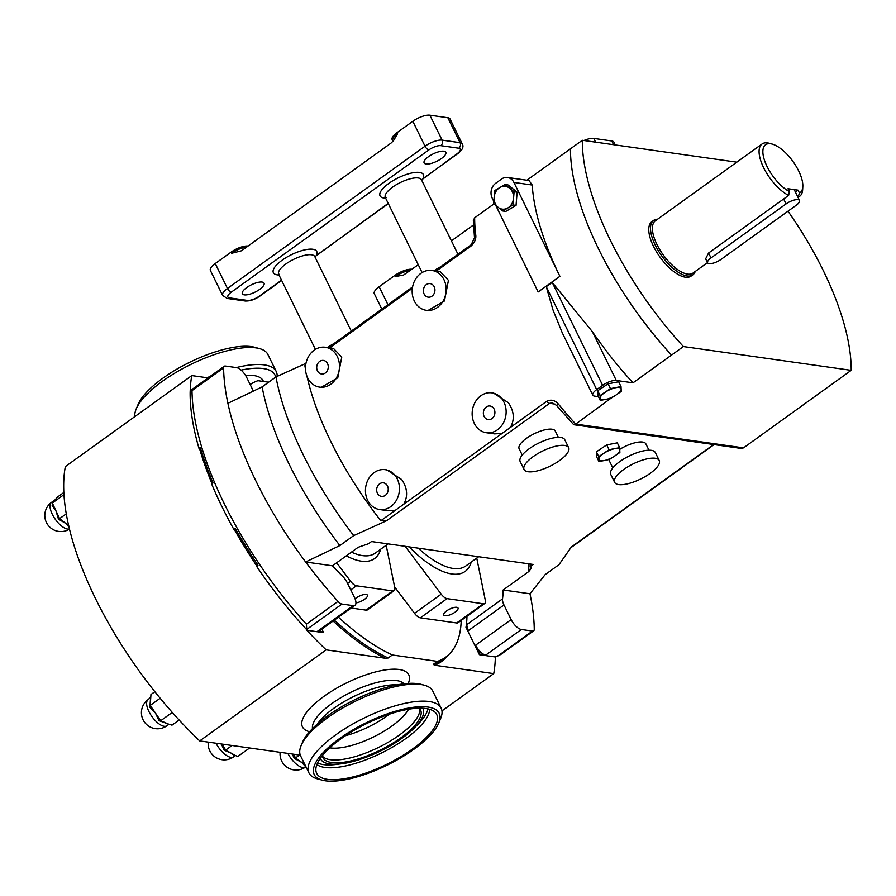 <?xml version="1.0" encoding="UTF-8"?>
<svg xmlns="http://www.w3.org/2000/svg" width="896" height="896" viewBox="0 0 896 896"><rect width="100%" height="100%" fill="white"/><g stroke="black" fill="none" stroke-linecap="round" stroke-linejoin="round"><path stroke-width="1.34" d="M434.202 286.754A6.843 5.757 -81.9 0 0 430.125 283.606A6.843 5.757 -81.9 0 0 424.435 286.731A6.843 5.757 -81.9 0 0 424.122 294.011A6.843 5.757 -81.9 0 0 428.198 297.158A6.843 5.757 -81.9 0 0 433.888 294.034A6.843 5.757 -81.9 0 0 434.202 286.754M327.522 363.574A6.843 5.757 -81.9 0 0 323.434 360.427A6.843 5.757 -81.9 0 0 317.755 363.552A6.843 5.757 -81.9 0 0 317.442 370.821A6.843 5.757 -81.9 0 0 321.518 373.979A6.843 5.757 -81.9 0 0 327.208 370.854A6.843 5.757 -81.9 0 0 327.522 363.574M387.486 485.979A6.843 5.757 -81.9 0 0 383.41 482.832A6.843 5.757 -81.9 0 0 377.72 485.957A6.843 5.757 -81.9 0 0 377.406 493.237A6.843 5.757 -81.9 0 0 381.483 496.384A6.843 5.757 -81.9 0 0 387.173 493.259A6.843 5.757 -81.9 0 0 387.486 485.979M494.166 409.17A6.843 5.757 -81.9 0 0 490.09 406.022A6.843 5.757 -81.9 0 0 484.4 409.147A6.843 5.757 -81.9 0 0 484.098 416.427A6.843 5.757 -81.9 0 0 488.174 419.574A6.843 5.757 -81.9 0 0 493.864 416.45A6.843 5.757 -81.9 0 0 494.166 409.17M244.306 294.874A12.074 4.099 153.9 0 0 257.454 290.83A12.074 4.099 153.9 0 0 264.051 283.158A12.074 4.099 153.9 0 0 262.091 282.072A12.074 4.099 153.9 0 0 248.954 286.104A12.074 4.099 153.9 0 0 242.357 293.787A12.074 4.099 153.9 0 0 244.306 294.874M426.07 164.002A12.074 4.099 153.9 0 0 439.219 159.97A12.074 4.099 153.9 0 0 445.805 152.286A12.074 4.099 153.9 0 0 443.856 151.2A12.074 4.099 153.9 0 0 430.707 155.232A12.074 4.099 153.9 0 0 424.122 162.915A12.074 4.099 153.9 0 0 426.07 164.002M456.736 607.286A7.974 2.71 153.9 0 0 448.056 609.952A7.974 2.71 153.9 0 0 443.699 615.014A7.974 2.71 153.9 0 0 444.998 615.731A7.974 2.71 153.9 0 0 453.678 613.066A7.974 2.71 153.9 0 0 458.024 608.003A7.974 2.71 153.9 0 0 456.736 607.286M355.947 602.885A7.974 2.71 153.9 0 0 364.067 599.626A7.974 2.71 153.9 0 0 367.45 595.168A7.974 2.71 153.9 0 0 366.162 594.451A7.974 2.71 153.9 0 0 355.062 598.808M69.317 527.475L65.856 523.454L58.475 519.165L55.955 510.832L52.17 505.624L52.528 503.462M53.48 501.693L54.958 499.901L51.498 502.398A16.106 6.776 54.2 0 0 50.053 507.147A16.106 6.776 54.2 0 0 61.902 526.299A16.106 6.776 54.2 0 0 69.518 528.942M235.458 755.485L234.528 755.832L231.638 753.357L224.19 750.187L221.323 743.971M154.885 691.701L150.965 694.523L150.214 705.432L160.698 720.731L168.963 724.282A2.486 2.251 61.6 0 0 168.739 724.427A16.106 6.776 -125.8 0 1 168.728 724.427A2.486 2.251 61.8 0 1 168.963 724.282L158.995 720.608L155.456 713.082L149.89 707.347L150.539 697.894M795.413 192.046L798.056 190.154L793.016 189.437A9.397 3.192 -26.1 0 1 794.539 190.277L799.534 200.48A9.397 3.192 -26.1 0 1 796.13 205.33L721.056 259.381A9.397 3.192 -26.1 0 1 707.594 262.808A9.397 3.192 -26.1 0 1 710.998 257.958L786.072 203.907A9.397 3.192 -26.1 0 1 798.022 199.64A9.397 3.192 -26.1 0 1 799.534 200.48M695.24 271.466A33.555 14.123 -125.8 0 1 692.81 274.87A33.555 14.123 -125.8 0 1 655.234 245.09A33.555 14.123 -125.8 0 1 653.61 220.416A33.555 14.123 -125.8 0 1 657.597 219.195M692.81 274.87L691.085 276.114A33.555 14.123 -125.8 0 1 653.509 246.344A33.555 14.123 -125.8 0 1 651.874 221.659L653.61 220.416M707.504 262.629L693.011 273.067A32.211 13.563 -125.8 0 1 656.947 244.485A32.211 13.563 -125.8 0 1 655.379 220.797L762.059 143.976A32.211 13.563 -125.8 0 1 769.317 143.282L772.262 144.099A29.523 12.432 -125.8 0 1 798.672 170.934A29.523 12.432 -125.8 0 1 802.816 186.547A29.523 12.432 -125.8 0 1 799.467 193.043L797.989 197.333M707.594 262.808L705.645 258.832L708.579 253.03L788.603 195.418A32.211 13.563 -125.8 0 1 763.627 167.675A32.211 13.563 -125.8 0 1 762.059 143.976M802.816 186.547L802.659 189.594A32.211 13.563 -125.8 0 1 799.702 196.258A32.211 13.563 -125.8 0 1 798.661 196.851M788.603 195.418L789.41 191.621A29.523 12.432 -125.8 0 1 767.043 166.454A29.523 12.432 -125.8 0 1 772.262 144.099M653.094 458.136A24.83 8.434 -26.1 0 1 659.232 460.499A24.83 8.434 -26.1 0 1 647.17 475.373A24.83 8.434 -26.1 0 1 620.794 484.714A24.83 8.434 -26.1 0 1 614.645 482.35A24.83 8.434 -26.1 0 1 626.707 467.477A24.83 8.434 -26.1 0 1 653.094 458.136M614.645 482.35L610.758 474.41A24.83 8.434 -26.1 0 1 622.821 459.547A24.83 8.434 -26.1 0 1 649.208 450.195A24.83 8.434 -26.1 0 1 655.346 452.57L659.232 460.499M619.763 449.344A20.126 6.843 -26.1 0 1 640.875 441.941A20.126 6.843 -26.1 0 1 645.859 443.867L648.962 450.195M567.661 446.51A24.83 8.434 -26.1 0 1 568.658 447.664A24.83 8.434 -26.1 0 1 552.026 465.17A24.83 8.434 -26.1 0 1 525.067 470.669A24.83 8.434 -26.1 0 1 524.07 469.515A24.83 8.434 -26.1 0 1 540.691 452.01A24.83 8.434 -26.1 0 1 567.661 446.51M524.07 469.515L520.184 461.574A24.83 8.434 -26.1 0 1 536.805 444.069A24.83 8.434 -26.1 0 1 563.774 438.57A24.83 8.434 -26.1 0 1 564.771 439.734L568.658 447.664M522.222 455.078L519.12 448.739A20.126 6.843 -26.1 0 1 532.605 434.549A20.126 6.843 -26.1 0 1 554.467 430.091A20.126 6.843 -26.1 0 1 555.274 431.032L558.376 437.36M314.866 256.749L388.192 203.358M421.557 179.939L456.882 153.899A9.397 3.192 153.9 0 0 458.763 148.21L440.798 145.656A9.397 3.192 153.9 0 0 428.848 149.923L231.28 292.174A9.397 3.192 153.9 0 0 229.398 297.864L247.374 300.418A9.397 3.192 153.9 0 0 259.314 296.15L281.512 280.168M486.304 432.723L494.48 433.888L502.085 433.418L510.485 427.381C514.797 419.384 514.102 411.174 508.413 402.763L493.528 393.086L491.96 392.862A20.126 16.934 -81.9 0 0 475.227 402.058A20.126 16.934 -81.9 0 0 474.32 423.461A20.126 16.934 -81.9 0 0 486.304 432.723A20.126 16.934 -81.9 0 0 503.037 423.539A20.126 16.934 -81.9 0 0 503.955 402.125A20.126 16.934 -81.9 0 0 491.96 392.862M379.624 509.544L387.8 510.698L395.405 510.238L403.794 504.19C408.106 496.194 407.422 487.995 401.722 479.573L386.837 469.896L385.269 469.683A20.126 16.934 -81.9 0 0 368.547 478.867A20.126 16.934 -81.9 0 0 367.629 500.282A20.126 16.934 -81.9 0 0 379.624 509.544A20.126 16.934 -81.9 0 0 396.357 500.349A20.126 16.934 -81.9 0 0 397.264 478.946A20.126 16.934 -81.9 0 0 385.269 469.683M319.659 387.128L321.227 387.352L337.77 377.787L341.757 357.157L333.48 348.421L325.304 347.267A20.126 16.934 -81.9 0 0 308.571 356.462A20.126 16.934 -81.9 0 0 307.664 377.866A20.126 16.934 -81.9 0 0 319.659 387.128A20.126 16.934 -81.9 0 0 336.381 377.933A20.126 16.934 -81.9 0 0 337.299 356.53A20.126 16.934 -81.9 0 0 325.304 347.267M426.339 310.318L427.907 310.542L444.45 300.966L448.437 280.347L440.16 271.611L431.984 270.458A20.126 16.934 -81.9 0 0 415.262 279.642A20.126 16.934 -81.9 0 0 414.344 301.056A20.126 16.934 -81.9 0 0 426.339 310.318A20.126 16.934 -81.9 0 0 443.072 301.123A20.126 16.934 -81.9 0 0 443.979 279.72A20.126 16.934 -81.9 0 0 431.984 270.458M305.581 766.046L305.077 766.046A2.486 2.106 96.7 0 1 305.469 765.822A2.486 2.106 96.8 0 0 305.054 766.046L301.728 762.395L294.291 758.374L292.264 754.018M253.366 391.082L246.714 377.507A10.741 4.525 -125.8 0 0 236.522 367.618L225.378 366.038A6.709 2.822 -125.8 0 0 224.235 366.262A6.709 2.822 -125.8 0 0 223.608 367.886A229.477 96.622 54.2 0 0 227.909 403.312A229.477 96.622 54.2 0 0 305.637 561.994L332.461 565.802L358.142 547.31L368.446 543.76L371.526 541.542L533.232 564.458L530.152 566.664L531.395 568.165L528.819 571.491L503.138 589.982A151.648 63.851 54.2 0 1 502.51 598.898A10.741 4.525 -125.8 0 0 503.989 604.968L511.157 619.595A10.741 4.525 -125.8 0 0 521.349 629.485L532.493 631.053A6.709 2.822 -125.8 0 0 533.635 630.84A6.709 2.822 -125.8 0 0 534.251 629.216A229.477 96.622 54.2 0 0 529.962 593.779L545.126 574.65L558.958 564.693L571.379 546.974L713.653 444.528M295.378 757.714L294.291 758.374A16.106 6.776 -125.8 0 1 294.28 758.352L295.366 757.691M293.63 754.219L295.49 757.949L304.909 764.669M295.49 757.949L299.544 755.059M190.187 391.63A225.456 94.92 -125.8 0 1 191.789 375.581L65.341 466.614A225.456 94.92 54.2 0 0 199.718 740.914L300.294 755.16M788.614 190.008A9.397 3.192 -26.1 0 1 793.016 189.437L787.987 188.72L789.41 191.621M798.056 190.154L799.467 193.043M839.35 378.862A198.61 83.619 -125.8 0 1 839.35 378.874L851.2 370.339L683.39 346.562A198.61 83.619 -125.8 0 1 582.322 140.269L736.814 162.165M610.725 398.395L575.714 424.088L573.72 424.704L556.45 405.35L558.544 404.253A198.61 83.619 54.2 0 0 575.714 424.088L743.534 447.866L839.35 378.874M461.205 620.424A167.754 70.627 -125.8 0 1 445.715 657.171A167.754 70.627 -125.8 0 1 437.438 661.382L392.336 654.987L388.181 657.978L385.202 658.235L326.166 649.869A225.456 94.92 -125.8 0 1 306.779 630.246L307.395 629.81L306.757 629.72A226.386 95.312 -125.8 0 1 256.883 566.742L257.981 565.197A227.931 95.962 -125.8 0 1 235.2 528.226L234.058 529.76A226.386 95.312 -125.8 0 1 211.848 484.422L212.99 482.888A227.931 95.962 -125.8 0 1 200.234 447.328L199.136 448.874A226.386 95.312 -125.8 0 1 190.154 391.698L192.002 390.645A229.477 96.622 54.2 0 0 306.398 624.165L306.757 629.72M533.635 630.84L500.83 654.45L495.342 656.97A225.456 94.92 -125.8 0 1 493.73 673.613L434.683 665.246L433.283 664.373A167.754 70.627 54.2 0 0 441.56 660.162L445.715 657.171M200.76 449.098L199.136 448.874M332.461 565.802A151.648 63.851 54.2 0 0 342.563 576.229A10.741 4.525 -125.8 0 1 347.267 582.758L354.435 597.386A10.741 4.525 -125.8 0 1 354.95 605.293A10.741 4.525 -125.8 0 1 353.125 605.64L341.981 604.061A6.709 2.822 -125.8 0 1 338.005 601.406L306.398 624.165M227.909 403.312L262.125 386.882A213.371 89.835 54.2 0 0 339.864 545.563L305.637 561.994A229.477 96.622 54.2 0 0 338.005 601.406M503.138 589.982L529.962 593.779M223.608 367.886L192.002 390.645L191.43 389.872L224.235 366.262M236.242 530.074L234.058 529.76M558.544 404.253C555.027 400.187 551.107 399.19 546.784 401.24A4.021 1.691 54.2 0 0 549.595 403.334L386.49 520.778L353.696 535.606L339.864 545.563M596.691 389.603A10.741 3.651 153.9 0 0 592.805 395.136L562.206 332.685L552.989 309.949L546.258 286.653L596.691 389.603L602.627 385.336L552.194 282.386L592.402 331.722L616.28 380.464A10.741 3.651 153.9 0 0 602.627 385.336M526.848 180.23L570.472 148.814A198.61 83.619 -125.8 0 0 671.53 355.096L633.013 382.827A198.61 83.619 -125.8 0 1 592.402 331.722M507.517 177.486L529.021 180.533L532.213 185.024L513.912 182.426A10.741 9.027 -81.9 0 0 507.517 177.486A10.741 9.027 -81.9 0 0 501.558 179.043L495.634 183.31A10.741 9.027 -81.9 0 0 492.173 198.072L493.808 201.41M495.824 205.531L538.171 291.95L559.899 276.304A198.61 83.619 -125.8 0 1 532.213 185.024M436.33 271.062L470.837 246.221C474.522 242.827 476.179 239.198 475.798 235.346A4.021 2.89 172.8 0 0 474.499 237.832L473.357 220.506L474.656 217.795L493.875 203.963M305.67 365.131L304.886 365.702A198.61 83.619 54.2 0 0 305.502 369.186M306.97 376.275A198.61 83.619 54.2 0 0 380.834 520.733L395.405 510.238M600.275 400.422L597.923 395.618L597.71 390.746L608.07 383.824L618.654 381.763L621.006 386.579L610.434 388.629L600.062 395.55L600.275 400.422L610.848 398.362L616.078 394.99L621.219 391.44L621.006 386.579M633.013 382.827L616.28 380.464M592.805 395.136A10.741 3.651 153.9 0 0 594.541 396.11L598.427 396.659M262.125 386.882L275.957 376.925L305.973 363.339M598.92 461.496L596.568 456.691L596.355 451.819L606.726 444.898L617.299 442.848L619.651 447.653L609.078 449.702L598.707 456.635L598.92 461.496L604.251 460.555L609.493 459.446L619.864 452.525L619.651 447.653M612.808 467.914L609.706 461.574A20.126 6.843 -26.1 0 1 609.616 459.368M353.125 605.64L317.565 631.243A10.741 4.525 54.2 0 0 319.39 630.896L354.95 605.293M475.586 645.198A10.741 4.525 54.2 0 0 485.778 655.088L480.032 654.27L475.586 645.198L511.157 619.595M466.95 624.501A10.741 4.525 54.2 0 0 468.429 630.571L466.592 626.83A151.648 63.851 54.2 0 0 466.95 624.501L502.51 598.898M275.957 376.925A213.371 89.835 54.2 0 0 353.696 535.606M386.49 520.778L380.834 520.733M304.886 365.702L305.872 363.854M530.152 566.664L530.062 564.01M504.997 184.52L508.043 184.957L517.149 192.158L516.04 205.386L505.814 211.411L502.768 210.974L512.994 204.949L514.102 191.722L504.997 184.52L494.771 190.546L494.155 197.154L493.651 203.773L502.768 210.974M559.899 276.304L513.912 182.426M474.499 237.832L471.173 244.787A4.021 1.691 -125.8 0 0 470.837 246.221M556.45 405.35L552.35 402.83L549.595 403.334L555.206 404.13M743.534 447.866L741.07 448.414L573.72 424.704M248.046 246.053A13.418 4.558 153.9 0 0 231.045 252.157L215.242 263.536A13.418 4.558 153.9 0 0 210.381 270.458L222.6 295.389A13.418 4.558 -26.1 0 1 227.461 288.467L215.242 263.536M231.28 292.174A4.021 1.691 -125.8 0 1 227.461 288.467L425.029 146.216A13.418 4.558 -26.1 0 1 442.086 140.123L460.062 142.677A13.418 4.558 -26.1 0 1 462.235 143.886L450.016 118.944A13.418 4.558 153.9 0 0 447.843 117.734L429.878 115.192A13.418 4.558 153.9 0 0 412.81 121.285L397.006 132.664A13.418 4.558 153.9 0 0 392.146 139.586L392.694 140.717A13.418 4.558 -26.1 0 1 397.555 133.795L393.568 140.549L391.014 143.102L241.472 250.779L231.605 253.288L231.045 252.157M456.882 153.899A4.021 1.691 -125.8 0 0 457.565 153.765L423.886 178.013A4.021 1.691 -125.8 0 1 423.203 178.147A24.158 8.21 -26.1 0 0 419.518 172.435A24.158 8.21 -26.1 0 0 388.797 183.411A24.158 8.21 -26.1 0 0 383.958 198.038A24.158 8.21 -26.1 0 0 385.661 198.173M388.326 203.616L317.206 254.834A4.021 1.691 -125.8 0 1 316.523 254.957A24.158 8.21 -26.1 0 0 312.838 249.256A24.158 8.21 -26.1 0 0 282.117 260.221A24.158 8.21 -26.1 0 0 277.267 274.859A24.158 8.21 -26.1 0 0 278.97 274.982M615.283 144.939L613.928 142.173A13.418 4.558 153.9 0 0 611.755 140.963L593.779 138.41A13.418 4.558 153.9 0 0 583.946 140.504M411.947 269.27A13.418 4.558 153.9 0 0 394.957 275.374L379.154 286.754A13.418 4.558 153.9 0 0 374.282 293.675L381.842 309.109M394.957 275.374L395.506 276.517L403.581 275.027L418.264 264.723M451.405 240.867L473.435 225.008M517.149 192.158L514.102 191.722M516.04 205.386L512.994 204.949M596.355 451.819L598.707 456.635M606.726 444.898L609.078 449.702M597.71 390.746L600.062 395.55M608.07 383.824L610.434 388.629M476.75 558.096L485.33 600.398A8.053 3.394 -125.8 0 1 484.714 603.501A8.053 3.394 -125.8 0 1 483.336 603.77L447.037 598.629A8.053 3.394 -125.8 0 1 441.213 594.149L405.138 546.302M386.176 545.261L394.744 587.563A8.053 3.394 -125.8 0 1 394.128 590.666A8.053 3.394 -125.8 0 1 392.762 590.934L356.462 585.794A8.053 3.394 -125.8 0 1 350.627 581.314L336.661 562.778M396.962 684.902A51.128 17.371 153.9 0 0 317.666 723.744M484.714 603.501L458.046 622.709A8.053 3.394 -125.8 0 1 456.669 622.966L420.37 617.826A8.053 3.394 -125.8 0 1 414.534 613.346L394.621 586.936M394.128 590.666L367.461 609.874A8.053 3.394 -125.8 0 1 366.083 610.131L351.165 608.026M326.166 649.869L199.718 740.914M392.336 654.987A167.754 70.627 -125.8 0 1 338.453 617.165M250.174 384.563A167.754 70.627 -125.8 0 1 257.958 380.699L268.621 382.211M437.438 661.382L433.283 664.373M191.789 375.581L208.085 377.888M249.794 383.802L250.824 383.947A168.818 71.075 -125.8 0 0 250.029 384.272M306.779 630.246L322.706 632.509L323.31 632.061L321.866 629.115M234.562 529.827A225.456 94.92 54.2 0 0 257.118 566.406M199.651 448.941A225.456 94.92 54.2 0 0 212.15 484.019M317.565 631.243L323.31 632.061M441.974 710.886L493.73 673.613M495.342 656.97L479.416 654.707L465.976 627.278A151.648 63.851 54.2 0 0 466.962 616.28M465.976 627.278L466.592 626.83M479.416 654.707L480.032 654.27M570.472 148.803L582.322 140.269M671.53 355.096L683.39 346.562M787.998 211.187A198.61 83.619 -125.8 0 1 851.2 370.339M149.89 707.325A2.486 1.232 159.6 0 0 150.741 706.194A2.486 1.232 159.6 0 1 149.89 707.347A16.106 6.776 -125.8 0 1 149.89 707.325M158.973 720.586A2.486 1.019 132.2 0 1 160.261 720.093A2.486 1.019 132.2 0 0 158.995 720.608A16.106 6.776 -125.8 0 1 158.973 720.586M179.144 720.003L171.976 725.166L169.758 724.293M160.698 720.731L172.278 712.41M160.182 698.242L150.214 705.421M224.168 750.165A2.486 0.717 136.2 0 1 225.378 749.594A2.486 0.728 136.1 0 0 224.19 750.187A16.106 6.776 -125.8 0 1 224.168 750.165M222.062 744.072L225.68 750.098L235.334 755.485A2.486 2.206 79.6 0 0 234.528 755.832A16.106 6.776 -125.8 0 1 234.517 755.832A2.486 2.206 79.8 0 1 235.334 755.485L235.346 755.485M235.603 755.518L237.619 756.616L249.469 748.082M232.053 745.494L225.669 750.086M59.517 518.493L58.475 519.165A16.106 6.776 -125.8 0 1 58.464 519.154L59.506 518.47M52.17 505.613A2.486 1.837 174.7 0 0 52.965 504.403A2.486 1.826 174.7 0 1 52.17 505.624A16.106 6.776 -125.8 0 1 52.17 505.613M63.885 492.453L57.579 496.989L52.315 503.014L59.584 518.638L68.734 525.661M59.595 518.65L66.326 513.8M63.997 494.603L52.315 503.014M327.51 779.363A66.842 22.714 153.9 0 0 402.942 755.384A66.842 22.714 153.9 0 0 435.49 712.69A66.842 22.714 153.9 0 0 425.925 708.501A66.842 22.714 153.9 0 0 355.925 729.243A66.842 22.714 153.9 0 0 315.997 771.232A66.842 22.714 153.9 0 0 327.51 779.363M316.915 764.512A63.605 21.616 153.9 0 0 324.89 767.446A63.605 21.616 153.9 0 0 389.648 748.742A63.605 21.616 153.9 0 0 429.632 709.296M317.598 762.944A63.605 21.616 153.9 0 0 323.501 764.613A63.605 21.616 153.9 0 0 339.27 764.03M415.542 726.667A63.605 21.616 153.9 0 0 427.974 708.87M320.298 758.363A57.03 19.376 153.9 0 0 320.499 758.822A57.03 19.376 153.9 0 0 329.739 763.963A57.03 19.376 153.9 0 0 391.798 744.901A57.03 19.376 153.9 0 0 422.934 708.635A57.03 19.376 153.9 0 0 422.699 708.198M322.314 755.686A54.354 18.469 153.9 0 0 322.907 757.646A54.354 18.469 153.9 0 0 331.71 762.541A54.354 18.469 153.9 0 0 390.846 744.374A54.354 18.469 153.9 0 0 420.526 709.822A54.354 18.469 153.9 0 0 419.35 708.154M322.392 756.134A54.354 18.469 153.9 0 0 330.322 759.707A54.354 18.469 153.9 0 0 387.498 742.683A54.354 18.469 153.9 0 0 419.653 708.49M329.784 747.835A48.451 16.464 153.9 0 0 330.434 747.936A48.451 16.464 153.9 0 0 373.89 736.77A48.451 16.464 153.9 0 0 408.554 709.24M345.43 735.717A48.451 16.464 153.9 0 0 389.402 714.179M427.93 707.056A69.586 23.643 153.9 0 0 341.902 736.915A69.586 23.643 153.9 0 0 322.202 780.147A69.586 23.643 153.9 0 0 325.494 780.808A69.586 23.643 153.9 0 0 390.051 763.694A69.586 23.643 153.9 0 0 438.738 723.061A69.586 23.643 153.9 0 0 427.93 707.056M438.738 723.061L440.664 718.446A73.606 25.01 153.9 0 0 441.146 708.154A73.606 25.01 153.9 0 0 429.229 701.523A73.606 25.01 153.9 0 0 349.138 726.118A73.606 25.01 153.9 0 0 308.941 772.912A73.606 25.01 153.9 0 0 317.386 778.837L322.202 780.147M441.146 708.154L432.824 691.152A73.606 25.01 153.9 0 0 424.379 685.216A73.606 25.01 153.9 0 0 420.907 684.522A73.606 25.01 153.9 0 0 352.61 702.621A73.606 25.01 153.9 0 0 301.112 745.606A73.606 25.01 153.9 0 0 300.619 755.91L308.941 772.912M424.379 685.216L421.165 684.354A70.93 24.102 153.9 0 0 417.816 683.67A70.93 24.102 153.9 0 0 352.005 701.12A70.93 24.102 153.9 0 0 302.389 742.538L301.112 745.606M396.805 684.936A51.061 17.349 153.9 0 0 317.778 723.643M134.882 416.55A73.606 25.01 -26.1 0 1 136.192 408.979L138.118 404.376A69.586 23.643 -26.1 0 1 186.794 363.731A69.586 23.643 -26.1 0 1 251.362 346.618A69.586 23.643 -26.1 0 1 254.643 347.278L259.47 348.589A73.606 25.01 -26.1 0 1 267.904 354.514L276.237 371.515A73.606 25.01 -26.1 0 1 277.122 376.398M136.192 408.979A73.606 25.01 -26.1 0 1 187.69 365.994A73.606 25.01 -26.1 0 1 255.987 347.883A73.606 25.01 -26.1 0 1 259.47 348.589M236.264 367.584A73.606 25.01 -26.1 0 1 264.32 364.885A73.606 25.01 -26.1 0 1 276.237 371.515M241.08 370.115A70.93 24.102 -26.1 0 1 263.446 368.581A70.93 24.102 -26.1 0 1 275.654 377.149M207.077 377.742A73.606 25.01 -26.1 0 1 210.09 376.443M215.97 743.21A16.106 6.776 54.2 0 0 227.685 756.202A16.106 6.776 54.2 0 0 233.666 756.84L235.525 755.496M166.925 725.76A16.106 16.106 0 0 1 141.456 711.57A16.106 16.106 0 0 1 148.109 699.619A16.106 6.776 54.2 0 0 146.642 702.822A16.106 6.776 54.2 0 0 156.856 722.131A16.106 6.776 54.2 0 0 166.925 725.76L168.986 724.27M403.939 683.794A51.128 17.371 153.9 0 0 396.581 680.568A51.128 17.371 153.9 0 0 342.989 696.461A51.128 17.371 153.9 0 0 312.514 728.582M309.568 731.741A59.181 20.104 -26.1 0 1 325.752 695.072A59.181 20.104 -26.1 0 1 399.179 669.491A59.181 20.104 -26.1 0 1 408.24 683.402M351.456 552.126A73.808 31.08 54.2 0 0 362.578 555.621A73.808 31.08 54.2 0 0 375.166 553.179L388.08 543.883M380.643 549.237A77.84 32.771 -125.8 0 1 361.278 561.154A77.84 32.771 -125.8 0 1 346.293 555.834M418.286 548.173A73.808 31.08 54.2 0 0 453.163 568.456A73.808 31.08 54.2 0 0 465.752 566.014L478.666 556.718M471.229 562.072A77.84 32.771 -125.8 0 1 451.864 573.989A77.84 32.771 -125.8 0 1 409.293 546.896M314.653 256.346L314.798 256.603A20.126 6.843 153.9 0 0 311.539 254.789A20.126 6.843 153.9 0 0 289.632 261.52A20.126 6.843 153.9 0 0 278.645 274.31L279.507 274.277M421.333 179.525L421.478 179.782A20.126 6.843 153.9 0 0 418.219 177.968A20.126 6.843 153.9 0 0 396.323 184.699A20.126 6.843 153.9 0 0 385.325 197.501L386.187 197.456M327.365 347.558A20.126 6.843 -26.1 0 1 333.85 343.661M434.056 270.749A20.126 6.843 -26.1 0 1 440.53 266.851M287.851 753.402A16.106 6.776 54.2 0 0 292.163 759.886A16.106 6.776 54.2 0 0 305.558 767.021L305.928 766.752M532.493 631.053L497.56 656.208M521.349 629.485L485.778 655.088M403.794 504.19L502.085 433.418M510.485 427.381L546.784 401.24M552.194 282.386L546.258 286.653M474.656 217.795A198.61 83.619 54.2 0 0 475.798 235.346M412.362 288.322L329.638 347.883M341.981 604.061L307.048 629.216M503.989 604.968L468.429 630.571M528.819 571.491A151.648 63.851 54.2 0 0 528.584 563.797M458.763 148.21A4.021 3.382 98.1 0 0 460.062 142.677L447.843 117.734M440.798 145.656A4.021 3.382 -81.9 0 0 442.086 140.123L429.878 115.192M428.848 149.923A4.021 1.691 -125.8 0 1 425.029 146.216L412.81 121.285M397.555 133.795L397.006 132.664M231.605 253.288A13.418 4.558 -26.1 0 1 246.49 247.173M229.398 297.864A4.021 3.382 98.1 0 1 227.17 298.458L245.134 301C249.95 301.224 254.901 299.555 260.008 296.016L281.646 280.437M247.374 300.418A4.021 3.382 98.1 0 1 245.134 301M259.314 296.15A4.021 1.691 54.2 0 0 260.008 296.016M595.616 142.15L593.779 138.41M387.946 304.718L379.154 286.754M613.581 144.704L611.755 140.963M395.506 276.517A13.418 4.558 -26.1 0 1 410.39 270.39M498.154 207.368A11.502 9.677 -81.9 0 0 507.819 207.962A11.502 9.677 -81.9 0 0 513.486 198.33A11.502 9.677 -81.9 0 0 509.499 188.115A11.502 9.677 -81.9 0 0 499.822 187.533A11.502 9.677 -81.9 0 0 494.155 197.154A11.502 9.677 -81.9 0 0 498.154 207.368M604.251 460.555A11.502 3.909 153.9 0 0 614.723 456.064A11.502 3.909 153.9 0 0 619.797 450.173A11.502 3.909 153.9 0 0 614.41 448.762A11.502 3.909 153.9 0 0 603.938 453.253A11.502 3.909 153.9 0 0 598.853 459.155A11.502 3.909 153.9 0 0 604.251 460.555M605.606 399.482A11.502 3.909 153.9 0 0 616.078 394.99A11.502 3.909 153.9 0 0 621.152 389.099A11.502 3.909 153.9 0 0 615.765 387.688A11.502 3.909 153.9 0 0 605.293 392.179A11.502 3.909 153.9 0 0 600.208 398.07A11.502 3.909 153.9 0 0 605.606 399.482M441.213 594.149L414.534 613.346M447.037 598.629L420.37 617.826M483.336 603.77L456.669 622.966M350.627 581.314L347.614 583.475M356.462 585.794L350.762 589.893M392.762 590.934L366.083 610.131M334.309 620.155A167.754 70.627 54.2 0 0 388.181 657.978M385.202 658.235A168.818 71.075 -125.8 0 1 333.11 621.018M447.462 655.805A168.818 71.075 -125.8 0 1 434.683 665.246M708.579 253.03L710.998 257.958M783.664 198.979L786.072 203.907M245.515 375.357A57.77 19.634 -26.1 0 1 253.77 375.547A57.77 19.634 -26.1 0 1 263.424 381.472M51.498 502.398A16.106 16.106 0 0 0 51.106 528.248A16.106 16.106 0 0 0 69.541 529.054M208.242 742.112A16.106 16.106 0 0 0 233.666 756.84M799.702 196.258L798.045 197.445M421.478 179.782L457.979 254.285M314.798 256.603L351.299 331.106M422.094 272.552L385.325 197.501M315.414 349.373L278.645 274.31M280.123 752.304A16.106 16.106 0 0 0 305.558 767.021M328.261 347.682L412.574 286.978M434.941 270.872L471.173 244.787M570.875 547.691L714.078 444.595M392.694 140.717L392.874 141.702M457.565 153.765C462.47 149.99 464.027 146.698 462.235 143.886M222.6 295.389L227.17 298.458M423.886 178.013L421.602 180.029M317.206 254.834L314.91 256.85M148.109 699.619L150.797 697.01"/></g></svg>
